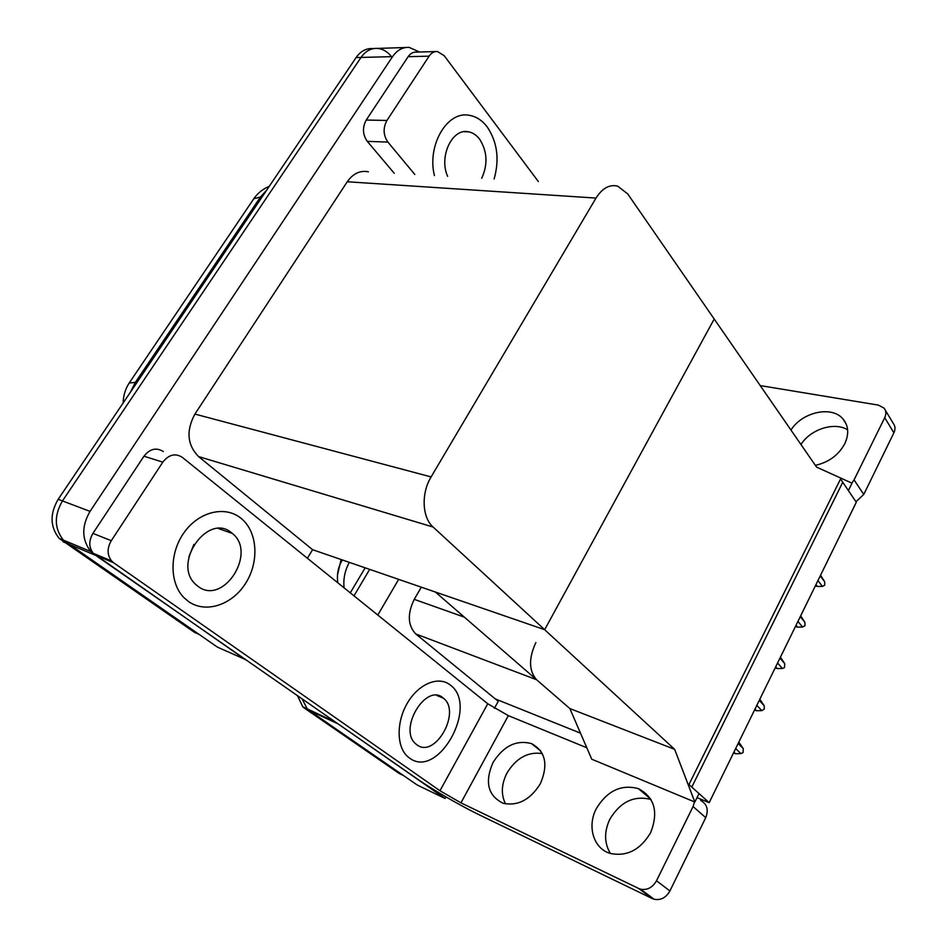 <?xml version="1.0" encoding="UTF-8"?>
<svg xmlns="http://www.w3.org/2000/svg" width="947" height="947" viewBox="0 0 947 947"><rect width="100%" height="100%" fill="white"/><g stroke="black" fill="none" stroke-linecap="round" stroke-linejoin="round"><path stroke-width="1.42" d="M580.499 733.167L495.328 698.933L498.252 701.325L494.393 708.368M535.872 642.539C528.568 658.378 528.805 670.772 536.582 679.733L569.857 708.557L674.631 749.326L694.849 802.026L699.016 793.562L691.795 787.087L842.747 482.248L848.382 490.558L852.004 483.183L816.586 467.12L627.683 193.863L617.586 186.097C609.43 184.251 602.245 188.24 596.006 198.077L431.11 476.921C421.024 493.328 422.09 517.524 433.087 527.017L674.631 749.326M421.297 587.176L414.241 599.356C407.234 613.845 407.731 625.375 415.769 633.957L495.328 698.933M445.942 796.901L445.078 798.487L417.189 784.98L308.994 710.321L307.23 708.877L302.057 698.839L307.23 708.877L308.994 710.321L403.576 775.593L399.208 773.486L304.591 708.261L302.827 706.829L297.441 695.631M353.989 595.852L369.685 569.384L353.989 595.852M377.794 615.053L398.663 579.375M445.078 798.487L335.416 722.04L302.827 706.829M337.487 574.959L341.109 559.535M709.173 802.654L856.301 502.253L840.545 478.981L688.954 784.542L709.173 802.654L697.004 797.646M694.849 802.026L591.745 759.198L569.857 708.557L435.348 592.017L544.667 629.708L714.204 319.009L544.667 629.708L312.593 549.698L307.384 558.257M245.675 659.645L217.443 647.132L63.413 540.145C54.299 528.568 53.991 515.488 62.466 500.916L361.02 57.436C365.518 51.055 371.058 48.048 377.604 48.404C382.896 48.936 387.501 51.659 391.431 56.583M245.581 659.81L90.841 551.556C81.679 539.754 81.418 526.366 90.036 511.38L392.555 56.631C397.101 50.108 402.664 47.03 409.234 47.409L419.557 52.014M368.407 171.809C360.144 170.164 353.101 173.49 347.253 181.765L194.916 414.076C185.991 430.743 187.21 444.901 198.562 456.572L312.593 549.698M350.272 592.858L365.151 567.821M374.053 48.522L372.68 48.569C366.122 48.214 360.606 51.209 356.108 57.566L58.181 499.294C49.729 513.807 50.049 526.828 59.152 538.381L194.431 632.324L198.811 634.277L63.413 540.145C54.299 528.568 53.991 515.488 62.466 500.916L361.02 57.436C365.518 51.055 371.058 48.048 377.604 48.404L405.671 47.516M733.499 752.972L735.547 753.741L733.913 752.143M738.151 743.49L743.277 748.592L743.075 752.581L740.838 753.599L735.689 748.521M743.277 748.592L738.814 742.117M735.547 753.741L740.838 753.599M800.961 444.522C810.537 429.204 834.378 421.51 847.624 429.831M790.958 430.056C802.05 412.123 831.632 405.387 842.842 418.811C848.607 425.7 849.222 434.046 844.712 443.871C838.415 455.235 828.625 462.385 815.355 465.344M494.109 179.019C499.637 159.404 497.341 142.038 487.196 126.922C482.189 120.387 476.246 116.517 469.357 115.321C447.327 110.468 426.754 145.376 434.436 175.597C426.754 145.376 447.327 110.468 469.357 115.321C476.246 116.517 482.189 120.387 487.196 126.922C497.341 142.038 499.637 159.404 494.109 179.019M386.932 120.458C382.908 128.023 383.239 135.232 387.903 142.086L367.282 141.363C362.594 134.592 362.251 127.49 366.229 120.044L386.932 120.458L429.098 56.157L408.121 56.69C410.371 53.434 413.141 51.907 416.408 52.109L435.632 51.564M366.229 120.044L408.121 56.69M367.282 141.363L394.248 173.289M885.279 410.122L893.246 423.368C895.317 426.067 895.531 429.216 893.885 432.838L884.723 417.686C886.392 414.028 886.191 410.856 884.107 408.169L878.402 405.115L760.216 385.583M851.862 483.124L854.064 479.88L863.759 494.452L893.885 432.838M863.759 494.452L855.958 501.744M854.064 479.88L884.723 417.686M538.358 181.552L444.214 55.731L437.407 51.505C434.14 51.316 431.358 52.866 429.098 56.157M414.81 174.461L387.903 142.086M610.365 853.448C593.426 848.772 586.832 826.163 596.432 808.442C607.311 790.674 621.303 784.08 638.408 788.65C654.59 797.279 658.674 811.91 650.684 832.567C640.444 849.826 627.009 856.786 610.365 853.448C604.174 842.996 604.032 831.549 609.915 819.096C620.415 801.754 634.088 795.22 650.944 799.469M505.556 803.885C500.856 794.521 501.33 784.234 506.976 773.024C516.245 757.955 528.024 751.48 542.3 753.587M493.056 762.465C503.567 745.928 516.387 739.631 531.492 743.596C545.484 751.243 548.467 764.56 540.453 783.548C530.379 799.777 517.914 806.335 503.082 803.245C487.859 795.634 484.521 782.033 493.056 762.465M188.453 601.487C205.854 613.916 232.417 604.778 245.818 583.021C259.454 561.417 257.537 531.717 241.225 518.471L240.893 518.198C225.362 505.532 199.497 511.309 184.523 531.954C169.371 552.421 169.229 582.867 183.919 597.604L188.453 601.487C205.854 613.916 232.417 604.778 245.818 583.021C259.454 561.417 257.537 531.717 241.225 518.471L240.893 518.198C225.362 505.532 199.497 511.309 184.523 531.954C169.371 552.421 169.229 582.867 183.919 597.604L188.453 601.487M409.459 758.014C438.13 779.997 479.052 705.811 450.464 685.178L450.298 685.06C438.994 675.779 419.391 683.296 407.968 702.118C396.402 720.809 396.213 746.082 407.328 756.274L409.459 758.014C438.13 779.997 479.052 705.811 450.464 685.178L450.298 685.06C438.994 675.779 419.391 683.296 407.968 702.118C396.402 720.809 396.213 746.082 407.328 756.274L409.459 758.014M220.829 528.639L221.409 529.562M111.284 540.701C106.952 548.301 107.07 555.06 111.628 560.991L113.604 562.731L95.292 555.084L93.327 553.368C88.769 547.508 88.639 540.844 92.924 533.386L111.284 540.701L162.813 462.136L143.956 456.205C149.898 448.748 156.338 447.197 163.298 451.53M92.924 533.386L143.956 456.205M95.292 555.084L417.734 779.263C432.388 789.514 461.272 806.181 480.093 815.237L652.317 898.585L638.74 888.511L460.952 802.855L439.964 790.745L113.604 562.731M700.65 800.452C707.066 804.015 708.758 809.756 705.74 817.652L693.074 806.548L694.53 801.896M638.74 888.511L640.574 889.197C647.251 890.381 652.566 887.576 656.508 880.757L669.896 890.973L705.74 817.652M669.896 890.973C666.025 897.709 660.769 900.467 654.14 899.271L652.317 898.585M656.508 880.757L693.074 806.548M586.809 747.763L508.338 715.636L460.952 802.855M439.964 790.745L487.752 703.763L182.274 457.318C175.29 452.938 168.815 454.548 162.813 462.136M487.752 703.763L508.338 715.636M754.534 710.037L756.582 710.747L754.996 709.078M759.245 700.401L764.205 705.716L764.3 709.066L761.802 710.629L756.831 705.337M764.205 705.716L759.814 699.241M756.582 710.747L761.802 710.629M775.167 667.895L777.227 668.558L775.7 666.818M779.949 658.129L784.743 663.634L784.518 667.611L782.388 668.452L777.582 662.971M784.743 663.634L780.423 657.171M777.227 668.558L782.388 668.452M795.433 626.523L797.492 627.139L796.013 625.34M800.274 616.627L804.903 622.333L804.962 625.695L802.594 627.056L797.954 621.386M804.903 622.333L800.653 615.87M797.492 627.139L802.594 627.056M815.32 585.921L817.391 586.477L815.959 584.619M820.232 575.894L824.707 581.778L824.742 585.139L822.434 586.418L817.948 580.57M817.391 586.477L822.434 586.418M824.707 581.778L820.54 575.255M197.982 586.347C223.291 606.127 257.371 552.717 232.346 533.445L231.648 532.877C208.328 512.126 171.857 563.122 195.555 584.287L197.982 586.347M416.858 744.78C434.969 759.174 461.663 711.73 443.409 698.199L443.089 697.939C426.079 682.609 397.894 729.261 415.721 743.857L416.858 744.78M481.715 178.308C488.036 164.245 487.314 151.177 479.549 139.067C476.424 135.042 472.731 132.627 468.469 131.811C452.275 127.809 438.603 156.776 447.647 176.355M536.582 679.733L415.769 633.957M337.179 723.484L304.591 708.261M464.35 617.148L414.241 599.356M392.555 56.631L356.108 57.566M90.036 511.38L58.181 499.294M94.795 555.013L63.07 541.767M596.006 198.077L347.253 181.765M431.11 476.921L194.916 414.076M433.087 527.017L198.562 456.572M349.301 562.352C344.874 570.662 343.134 579.173 344.092 587.862M129.194 383.026L135.374 382.363L130.461 392.117M266.794 189.98L260.425 197.071L253.82 198.704L253.157 199.687M261.928 197.189L260.425 197.071L135.374 382.363L136.806 382.73M193.898 544.418L188.962 556.623M90.841 551.556L59.152 538.381M337.819 582.807C336.647 574.616 338.115 567.087 342.198 560.21L342.352 559.961M123.146 402.972C123.299 395.432 125.454 388.578 129.609 382.399L253.82 198.704C257.738 193.093 262.887 188.974 269.244 186.346M842.842 418.811L846.156 423.972M638.408 788.65L650.672 799.008M531.492 743.596L540.808 751.066M640.574 889.197L654.14 899.271M93.327 553.368L111.628 560.991M232.346 533.445L218.568 528.568M443.409 698.199L436.745 695.429M468.469 131.811L464.172 131.704"/></g></svg>
